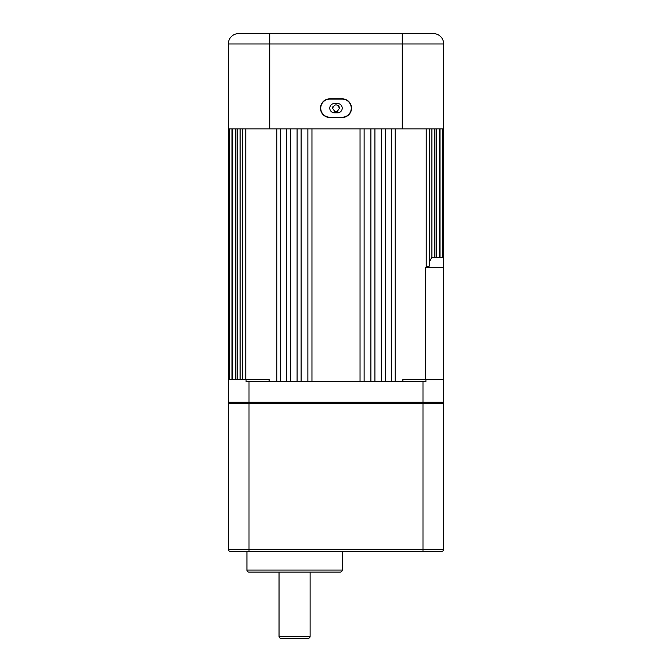 <?xml version="1.0" encoding="UTF-8"?>
<svg xmlns="http://www.w3.org/2000/svg" width="672" height="672" viewBox="0 0 672 672"><rect width="100%" height="100%" fill="white"/><g stroke="black" fill="none" stroke-linecap="round" stroke-linejoin="round"><path stroke-width="1.01" d="M339.352 107.495A3.419 3.419 0 0 0 337.898 105.319M333.161 106.268A3.419 3.419 0 0 0 332.842 106.856M332.648 107.495A3.419 3.419 0 0 0 332.581 108.167C334.858 103.757 337.142 103.757 339.419 108.167C337.142 112.577 334.866 112.577 332.581 108.167M307.877 381.57L307.877 128.873M297.091 381.57L297.091 128.873M286.717 381.57L286.717 128.873M276.856 381.57L276.856 128.873M242.592 379.495L242.592 128.873M237.124 379.495L237.124 128.873M232.722 379.495L232.722 128.873M229.421 379.495L229.421 128.873M443.705 43.957L443.705 402.276L228.295 402.276L228.295 43.957A10.357 10.357 0 0 1 238.652 33.6L433.348 33.6A10.357 10.357 0 0 1 443.705 43.957A10.357 10.357 0 0 0 433.348 33.6A10.357 10.357 0 0 1 443.705 43.957L228.295 43.957A10.357 10.357 0 0 1 238.652 33.6A10.357 10.357 0 0 0 228.295 43.957M235.519 379.495L235.519 128.873M232.016 379.495L232.016 128.873M439.984 257.292L439.984 128.873M436.481 257.292L436.481 128.873M431.878 257.292L431.878 128.873M443.705 257.292L431.81 257.292L429.408 261.719M429.097 266.272L429.408 265.18L429.097 266.272L426.224 266.918L426.224 128.873M443.495 381.57L443.495 379.495L402.864 379.495L402.864 381.57M426.224 266.918L425.746 267.649L425.746 379.495M391.306 381.57L391.306 128.873M381.343 381.57L381.343 128.873M370.885 381.57L370.885 128.873M360.041 381.57L360.041 128.873M311.959 381.57L311.959 128.873M301.115 381.57L301.115 128.873M290.657 381.57L290.657 128.873M280.694 381.57L280.694 128.873M245.776 379.495L245.776 128.873M228.505 381.57L228.505 379.495L269.136 379.495L269.136 381.57M240.122 379.495L240.122 128.873M425.922 379.495L425.922 381.57L246.078 381.57L246.078 379.495M425.746 267.649L443.705 267.649M334.102 111.006A3.419 3.419 0 0 0 337.898 111.006M329.784 108.167A4.662 4.662 0 0 0 334.446 112.829L337.554 112.829A4.662 4.662 0 0 0 342.216 108.167A4.662 4.662 0 0 0 337.554 103.505L334.446 103.505A4.662 4.662 0 0 0 329.784 108.167M320.468 108.167A9.324 9.324 0 0 0 329.784 117.482L342.216 117.482A9.324 9.324 0 0 0 351.532 108.167A9.324 9.324 0 0 0 342.216 98.843L329.784 98.843A9.324 9.324 0 0 0 320.468 108.167M320.737 108.167A9.047 9.047 0 0 0 329.784 117.214L342.216 117.214A9.047 9.047 0 0 0 351.263 108.167A9.047 9.047 0 0 0 342.216 99.112L329.784 99.112A9.047 9.047 0 0 0 320.737 108.167M443.705 128.873L228.295 128.873M422.99 551.41L230.37 551.41A2.075 2.075 0 0 1 228.295 549.335L228.295 403.477L443.705 403.477L443.705 549.335A2.075 2.075 0 0 1 441.63 551.41L422.99 551.41L422.99 381.57M279.04 572.124L279.04 636.325A2.075 2.075 0 0 0 281.114 638.4L308.036 638.4A2.075 2.075 0 0 0 310.111 636.325L310.111 572.124M238.652 551.41L239.324 551.41M246.935 551.41L246.935 570.049A2.075 2.075 0 0 0 249.01 572.124L340.141 572.124A2.075 2.075 0 0 0 342.216 570.049L342.216 551.41M230.37 402.276L228.295 403.477M441.63 402.276L443.705 403.477M228.295 549.335L249.01 549.335L249.01 381.57M402.276 128.873L402.276 33.6M269.724 128.873L269.724 33.6M279.04 636.325L310.111 636.325M246.935 570.049L342.216 570.049M249.01 551.41L249.01 549.335L443.705 549.335A2.075 2.075 0 0 1 441.63 551.41M429.408 265.18L429.408 128.873M434.876 257.292L434.876 128.873M439.278 257.292L439.278 128.873M442.579 257.292L442.579 128.873M364.123 381.57L364.123 128.873M374.909 381.57L374.909 128.873M385.283 381.57L385.283 128.873M395.144 381.57L395.144 128.873"/></g></svg>
